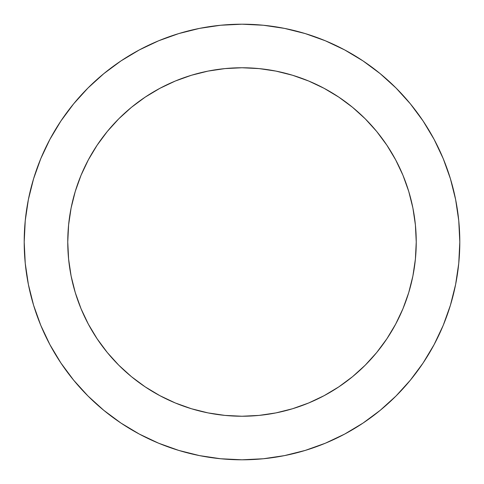 <?xml version="1.0" encoding="UTF-8"?>
<svg xmlns="http://www.w3.org/2000/svg" width="484" height="484" viewBox="0 0 484 484"><rect width="100%" height="100%" fill="white"/><g stroke="black" fill="none" stroke-linecap="round" stroke-linejoin="round"><path stroke-width="0.73" d="M67.76 242A174.24 174.24 0 0 1 242 67.76A174.24 174.24 0 0 1 416.24 242L415.399 259.079L416.24 242A174.24 174.24 0 0 1 242 416.24A174.24 174.24 0 0 1 67.76 242L68.601 224.921L67.76 242L68.601 259.079L71.106 275.995L75.262 292.578L81.022 308.677L88.336 324.135L97.127 338.8L107.309 352.54L118.792 365.208L131.46 376.691L145.2 386.873L159.865 395.664L175.323 402.978L191.422 408.738L208.005 412.894L224.921 415.399L242 416.24L224.921 415.399M24.2 242A217.8 217.8 0 0 1 242 24.2A217.8 217.8 0 0 1 459.8 242A217.8 217.8 0 0 1 242 459.8A217.8 217.8 0 0 1 24.2 242L25.247 263.35L28.387 284.489L33.578 305.222L40.777 325.351L49.919 344.668L60.905 363.006L73.641 380.17L87.991 396.009L103.83 410.359L120.994 423.095L139.332 434.081L158.649 443.223L178.778 450.423L199.511 455.613L220.65 458.753L242 459.8L263.35 458.753L284.489 455.613L305.222 450.423L325.351 443.223L344.668 434.081L363.006 423.095L380.17 410.359L396.009 396.009L410.359 380.17L423.095 363.006L434.081 344.668L443.223 325.351L450.423 305.222L455.613 284.489L458.753 263.35L459.8 242L458.753 220.65L455.613 199.511L450.423 178.778L443.223 158.649L434.081 139.332L423.095 120.994L410.359 103.83L396.009 87.991L380.17 73.641L363.006 60.905L344.668 49.919L325.351 40.777L305.222 33.578L284.489 28.387L263.35 25.247L242 24.2L220.65 25.247L199.511 28.387L178.778 33.578L158.649 40.777L139.332 49.919L120.994 60.905L103.83 73.641L87.991 87.991L73.641 103.83L60.905 120.994L49.919 139.332L40.777 158.649L33.578 178.778L28.387 199.511L25.247 220.65L24.2 242M242 67.76L259.079 68.601L242 67.76L224.921 68.601L208.005 71.106L191.422 75.262L175.323 81.022L159.865 88.336L145.2 97.127L131.46 107.309L118.792 118.792L107.309 131.46L97.127 145.2L88.336 159.865L81.022 175.323L75.262 191.422L71.106 208.005L68.601 224.921M450.423 178.778L443.223 158.649M363.006 60.905L344.668 49.919M178.778 33.578L158.649 40.777M60.905 120.994L49.919 139.332M33.578 305.222L40.777 325.351M120.994 423.095L139.332 434.081M305.222 450.423L325.351 443.223M423.095 363.006L434.081 344.668M242 416.24L259.079 415.399L275.995 412.894L292.578 408.738L308.677 402.978L324.135 395.664L338.8 386.873L352.54 376.691L365.208 365.208L376.691 352.54L386.873 338.8L395.664 324.135L402.978 308.677L408.738 292.578L412.894 275.995L415.399 259.079M416.24 242L415.399 224.921L412.894 208.005L408.738 191.422L402.978 175.323L395.664 159.865L386.873 145.2L376.691 131.46L365.208 118.792L352.54 107.309L338.8 97.127L324.135 88.336L308.677 81.022L292.578 75.262L275.995 71.106L259.079 68.601"/></g></svg>
